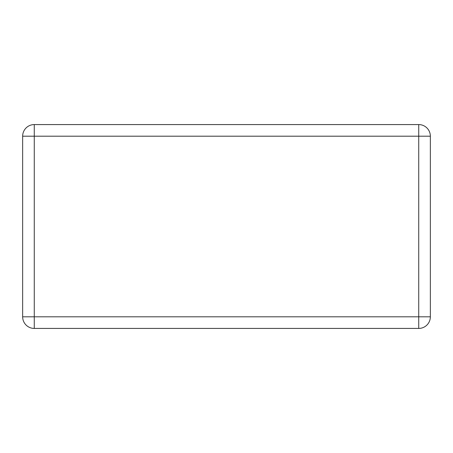 <?xml version="1.0" encoding="UTF-8"?>
<svg xmlns="http://www.w3.org/2000/svg" width="453" height="453" viewBox="0 0 453 453"><rect width="100%" height="100%" fill="white"/><g stroke="black" fill="none" stroke-linecap="round" stroke-linejoin="round"><path stroke-width="0.68" d="M430.35 316.806L430.35 136.194L418.731 136.194L418.731 316.806L34.269 316.806L34.269 136.194L418.731 136.194L418.731 124.575L34.269 124.575L34.269 136.194L22.65 136.194L22.65 316.806A11.619 11.619 0 0 0 34.269 328.425L418.731 328.425A11.619 11.619 0 0 0 430.35 316.806A11.619 11.619 0 0 1 418.731 328.425L418.731 316.806L430.35 316.806M418.731 124.575A11.619 11.619 0 0 1 430.35 136.194A11.619 11.619 0 0 0 418.731 124.575M22.65 136.194A11.619 11.619 0 0 1 34.269 124.575A11.619 11.619 0 0 0 22.65 136.194M34.269 328.425A11.619 11.619 0 0 1 22.65 316.806L34.269 316.806L34.269 328.425"/></g></svg>

